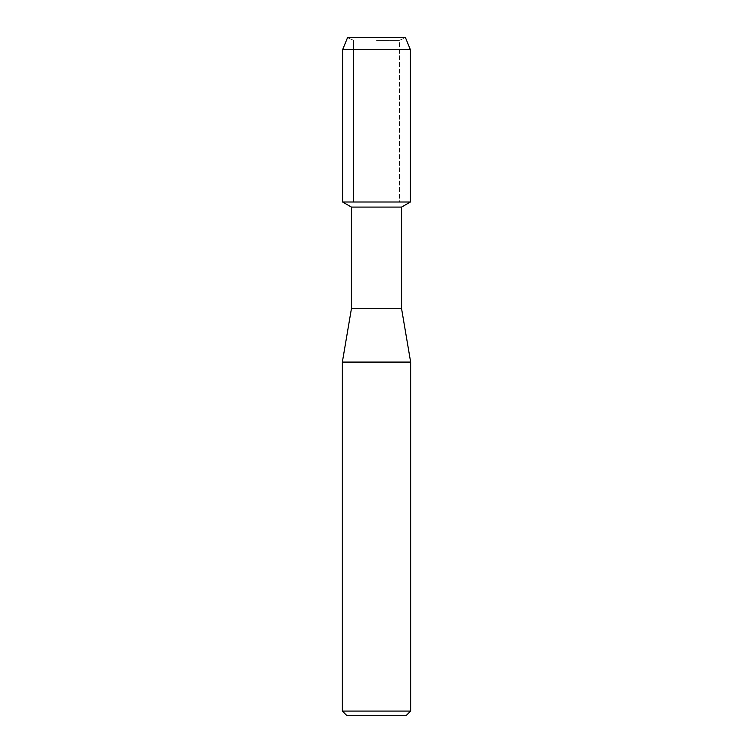 <?xml version="1.0" encoding="UTF-8"?>
<svg xmlns="http://www.w3.org/2000/svg" width="753" height="753" viewBox="0 0 753 753"><rect width="100%" height="100%" fill="white"/><g stroke="black" fill="none" stroke-linecap="round" stroke-linejoin="round"><path stroke-width="0.56" stroke-dasharray="3.77 2.82" d="M376.5 40.351L399.419 40.351L376.5 40.351M405.472 37.65L347.528 37.65L405.472 37.65L399.419 40.351L399.419 202.002L342.615 202.002L399.419 202.002L399.419 40.351L405.472 37.65M401.584 207.084L351.416 207.084M410.385 202.002L376.5 202.002L410.385 202.002M401.584 308.73L351.416 308.73M410.649 362.089L342.351 362.089M410.649 711.077L342.351 711.077M406.385 715.35L346.615 715.35M410.385 49.707L342.615 49.707M353.581 40.351L353.581 202.002L353.581 40.351L347.528 37.65L353.581 40.351"/><path stroke-width="1.13" d="M405.472 37.65L347.528 37.65L405.472 37.65L410.385 49.707L410.385 202.002L376.5 202.002L410.385 202.002L401.584 207.084L401.584 308.73L410.649 362.089L410.649 711.077L342.351 711.077L346.615 715.35L406.385 715.35L410.649 711.077M401.584 308.73L351.416 308.73L351.416 207.084L401.584 207.084M351.416 308.73L342.351 362.089L410.649 362.089M347.528 37.65L342.615 49.707L342.615 202.002L376.5 202.002L342.615 202.002L351.416 207.084M342.615 49.707L410.385 49.707M342.351 362.089L342.351 711.077"/></g></svg>
